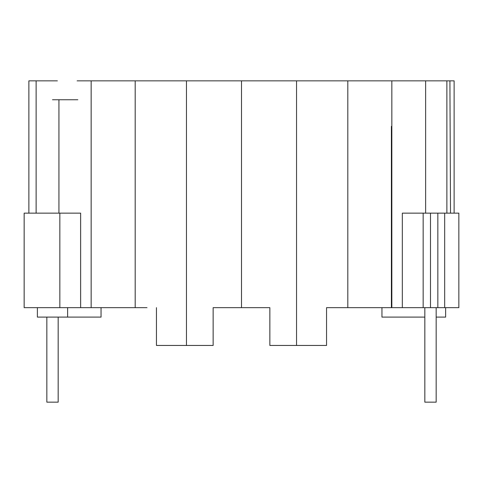 <?xml version="1.0" encoding="UTF-8"?>
<svg xmlns="http://www.w3.org/2000/svg" width="483" height="483" viewBox="0 0 483 483"><rect width="100%" height="100%" fill="white"/><g stroke="black" fill="none" stroke-linecap="round" stroke-linejoin="round"><path stroke-width="0.72" d="M424.829 307.653L424.829 402.152L436.167 402.152L436.167 307.653M58.177 317.102L58.177 402.152L46.839 402.152L46.839 317.102M454.123 213.148L454.123 80.848L77.129 80.848M57.362 80.848L28.877 80.848L28.877 213.148M127.953 80.848L135.186 80.848L135.186 307.653L80.637 307.653L80.637 213.148L24.156 213.148L24.15 307.653L59.844 307.653L59.844 213.148M147.001 307.653L135.186 307.653M156.45 307.653L156.45 345.448L186.468 345.448L186.468 80.848M241.5 80.848L241.5 307.653L213.148 307.653L213.148 345.448L186.468 345.448M296.532 80.848L296.532 345.448L269.852 345.448L269.852 307.653L241.5 307.653M347.814 80.848L347.814 307.653L326.55 307.653L326.55 345.448L296.532 345.448M391.846 80.848L391.846 307.653L347.814 307.653M425.638 80.848L425.638 213.148M446.878 80.848L446.878 213.148M458.85 213.148L458.85 307.653L444.674 307.653L444.674 213.148L458.85 213.148M423.162 213.148L423.162 307.653L402.327 307.653L402.327 213.148L444.674 213.148M437.84 213.148L437.84 307.653L444.674 307.653M430.498 213.148L430.498 307.653L437.84 307.653M423.162 307.653L430.498 307.653M36.122 80.848L36.122 213.148M24.156 307.653L24.156 213.148M59.844 307.653L80.637 307.653M91.154 80.848L91.154 307.653L91.595 307.653M402.327 307.653L391.399 307.653L391.399 126.335M58.938 213.148L58.938 99.752L52.502 99.752L77.823 99.752M326.55 307.653L335.999 307.653M37.39 307.653L37.39 317.102L67.626 317.102L67.626 307.653M381.95 307.653L381.95 317.102L424.829 317.102M445.622 307.653L445.622 317.102L436.167 317.102M101.044 307.653L101.044 317.102L67.626 317.102M46.839 402.152L46.833 317.102M450.512 213.148L449.915 80.866"/></g></svg>
